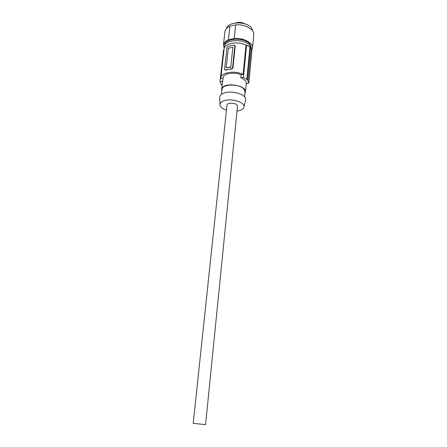 <?xml version="1.0" encoding="UTF-8"?>
<svg xmlns="http://www.w3.org/2000/svg" width="447" height="447" viewBox="0 0 447 447"><rect width="100%" height="100%" fill="white"/><g stroke="black" fill="none" stroke-linecap="round" stroke-linejoin="round"><path stroke-width="0.67" d="M205.581 424.633L193.216 423.354L226.987 105.084C227.132 104.179 228.054 103.564 229.764 103.24C234.183 102.983 236.765 103.944 237.508 106.118L237.502 106.168M245.023 91.909L243.794 88.931C239.128 83.449 221.846 83.975 221.991 89.517L221.449 94.423M219.745 97.658L219.734 97.245C219.857 95.541 221.22 94.188 223.818 93.183C231.708 89.92 246.923 94.613 245.671 99.798L245.52 100.446M226.45 110.146C222.232 108.694 220.064 106.822 219.941 104.52C220.058 102.983 221.321 101.76 223.723 100.86C231.026 97.932 245.101 102.201 243.978 106.894C243.732 108.42 242.403 109.604 239.983 110.443L237.011 111.113M222.5 81.231L219.985 81.712L223.511 50.03L223.981 49.93M220.885 77.739L224.07 49.097C224.098 43.365 237.877 40.772 246.012 45.153L243.129 74.353C234.826 70.19 220.846 72.498 220.874 77.862L220.885 78.627L222.829 78.253M250.27 47.309L247.18 79.426L248.074 80.399L251.147 48.343L250.27 47.309L246.599 45.024L246.012 45.153M251.091 48.879L251.857 51.209L248.823 83.064L246.236 83.539M244.889 93.322L245.437 91.819C246.643 85.343 225.165 81.93 222.053 88.143L221.595 89.473L221.835 90.942M245.437 91.819L246.247 83.421C246.275 81.214 244.464 79.326 240.804 77.767L241.106 74.744C234.798 72.051 225.165 73.168 223.304 76.739L221.606 89.366M234.871 45.711L232.569 67.62L232.921 67.994L235.217 46.102L234.083 45.041L227.953 46.387L226.987 47.438L224.601 69.212L224.975 69.894M228.305 48.242L232.87 47.248L230.781 66.921L226.171 67.843L228.305 48.242M232.921 67.994L231.797 68.905L225.025 69.911M232.569 67.62L231.585 68.682L225.294 70.19M230.781 66.921L232.87 47.248M230.97 67.123L226.171 67.843M234.843 45.398L235.217 46.102M241.106 74.744L243.129 74.353M222.058 85.237L220.93 84.338L220.98 83.896M220.93 84.338L221.282 84.271L219.985 81.712M235.278 22.993C237.452 22.227 239.827 22.149 242.397 22.763L245.431 24.043M224.472 47.667L224.444 46.639C224.366 39.353 244.515 38.392 249.823 45.544L251.22 49.109L251.343 47.907L249.957 44.18C244.654 37.012 224.517 37.978 224.595 45.287L224.455 46.505M252.885 31.223L251.521 27.977C246.565 20.97 227.702 21.428 226.512 28.496M224.226 48.298L223.433 45.141C223.701 42.918 225.355 41.146 228.383 39.828L234.211 38.515C243.352 37.637 253.242 42.878 252.51 47.985L251.7 50.276M223.45 44.996L224.93 31.743C225.21 29.457 226.852 27.63 229.864 26.261L228.383 39.828M252.51 47.985L253.784 34.564C254.533 29.306 244.732 23.954 235.653 24.892L234.211 38.515M235.653 24.892L229.864 26.261M246.599 45.024L243.419 77.27L246.817 79.493L249.918 47.388M243.419 77.27L240.804 77.767M247.18 79.426L246.817 79.493M248.074 80.399L247.716 80.46L248.823 83.064M246.185 84.036L247.007 83.399M243.978 106.894L245.671 99.798M245.04 91.786L244.554 96.809M219.941 104.52L219.734 97.245M205.581 424.639L237.508 106.118"/></g></svg>

